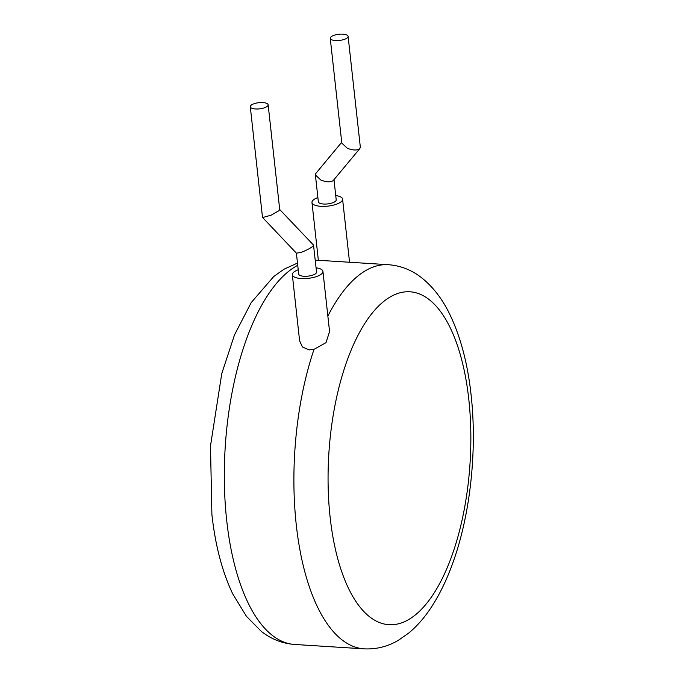 <?xml version="1.0" encoding="UTF-8"?>
<svg xmlns="http://www.w3.org/2000/svg" width="683" height="683" viewBox="0 0 683 683"><rect width="100%" height="100%" fill="white"/><g stroke="black" fill="none" stroke-linecap="round" stroke-linejoin="round"><path stroke-width="1.02" d="M333.987 179.697L336.207 199.846A8.981 3.099 173.7 0 1 323.554 204.029A8.981 3.099 173.7 0 1 318.355 201.818L315.392 174.959L315.853 173.422L341.722 142.26M348.099 36.361A8.981 3.099 -6.3 0 0 342.9 34.15A8.981 3.099 -6.3 0 0 330.248 38.325A8.981 3.099 -6.3 0 0 335.438 40.536A8.981 3.099 -6.3 0 0 348.099 36.361L360.317 147.007L359.856 148.544L333.116 180.679C330.333 182.37 326.261 182.165 320.908 180.09L315.392 174.959M359.856 148.544L359.54 148.86C356.757 150.542 352.684 150.345 347.331 148.262L341.816 143.131L330.248 38.325M335.737 195.56A15.393 5.31 173.7 0 1 342.584 199.146A15.393 5.31 173.7 0 1 320.89 206.309A15.393 5.31 173.7 0 1 311.977 202.527A15.393 5.31 173.7 0 1 317.885 197.532M296.388 253.128L298.702 274.062A8.981 3.099 -6.3 0 0 303.892 276.265A8.981 3.099 -6.3 0 0 316.553 272.09L313.514 245.077L279.706 209.502M250.285 106.761A8.981 3.099 173.7 0 1 251.096 105.259A8.981 3.099 173.7 0 1 260.957 102.552A8.981 3.099 173.7 0 1 268.146 104.789A8.981 3.099 173.7 0 1 267.335 106.283A8.981 3.099 173.7 0 1 257.474 108.998A8.981 3.099 173.7 0 1 250.285 106.761L262.503 217.407L296.448 253.197L301.254 252.326C306.163 250.465 309.997 248.475 312.737 246.375L313.582 245.231M262.571 217.553L271.125 215.171L278.86 210.74L279.714 209.596L268.146 104.789M316.075 267.804A15.393 5.31 173.7 0 1 322.931 271.382A15.393 5.31 173.7 0 1 301.229 278.553A15.393 5.31 173.7 0 1 292.324 274.762A15.393 5.31 173.7 0 1 298.223 269.768M297.728 265.303A192.452 81.636 93.6 0 0 226.739 520.813A192.452 81.636 93.6 0 0 294.552 644.453L364.124 648.85A192.452 81.636 -86.4 0 1 296.311 525.21A192.452 81.636 -86.4 0 1 314.043 349.32L309.109 349.918L302.407 346.955L299.615 340.843L292.324 274.762M314.043 349.32L326.03 342.644L329.565 331.52L322.931 271.382M330.162 517.552A166.797 70.75 93.6 0 0 416.639 613.846A166.797 70.75 93.6 0 0 468.751 398.94A166.797 70.75 93.6 0 0 382.275 302.646A166.797 70.75 93.6 0 0 330.162 517.552M315.239 260.197L318.833 260.308A192.452 81.636 93.6 0 0 315.247 260.266M327.866 316.092A192.452 81.636 -86.4 0 1 388.414 264.705L318.833 260.308M311.977 202.527L318.355 260.283M364.124 648.85C376.435 649.448 387.978 646.519 398.752 640.065L408.844 632.962C417.373 625.841 425.039 617.005 431.844 606.444C440.006 593.8 447.058 579.141 452.983 562.485C470.467 514.017 477.297 449.798 471.065 394.654C467.684 363.843 460.726 337.351 450.182 315.179C442.84 299.666 433.415 287.27 421.906 277.981C411.977 270.101 400.81 265.678 388.414 264.705M294.552 644.453C282.258 643.497 271.177 639.134 261.307 631.374L246.435 616.322L232.715 593.851C222.214 571.705 215.273 545.256 211.892 514.504L210.492 445.973L221.762 373.618L234.508 334.875L251.224 302.56L273.781 276.478L283.949 269.247L297.481 263.066M342.584 199.146L349.551 262.255"/></g></svg>

